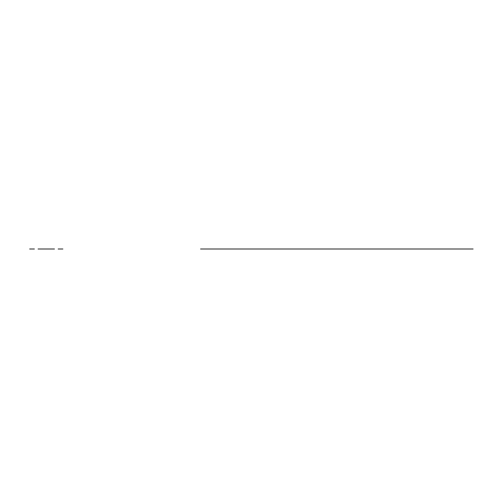 <?xml version="1.0" encoding="UTF-8"?>
<svg xmlns="http://www.w3.org/2000/svg" width="498" height="498" viewBox="0 0 498 498"><rect width="100%" height="100%" fill="white"/><g stroke="black" fill="none" stroke-linecap="round" stroke-linejoin="round"><path stroke-width="0.75" d="M269.773 249L279.559 249L269.773 249M252.561 249L295.874 249M281.339 249L338.329 249L281.339 249M258.207 249L243.958 249L258.207 249M304.49 249L290.247 249L304.49 249M263.89 249L251.079 249M284.545 249L297.368 249M211.003 249L233.612 249L211.003 249M235.392 249L267.096 249L235.392 249M276.969 249L271.466 249L276.969 249M253.831 249L248.334 249L253.831 249M300.12 249L294.617 249L300.12 249M243.958 249L242.177 249L243.958 249M250.78 249L297.655 249M38.078 249L54.463 249M51.611 249L40.929 249L51.611 249M39.859 249L52.682 249M34.387 249L29.656 249L34.387 249M62.879 249L58.154 249L62.879 249M200.563 249L347.044 249M324.808 249L473.1 249L324.808 249"/></g></svg>
